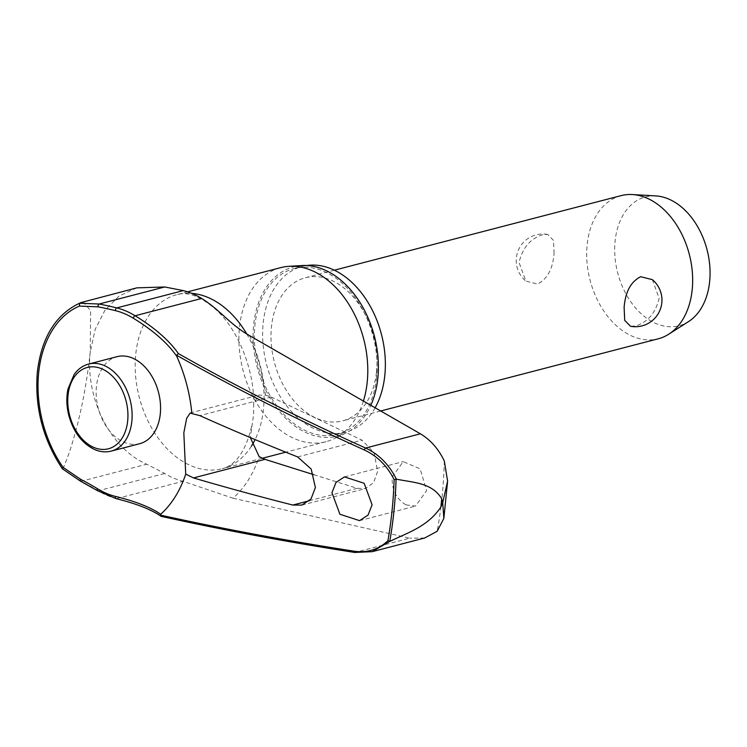 <?xml version="1.0" encoding="UTF-8"?>
<svg xmlns="http://www.w3.org/2000/svg" width="747" height="747" viewBox="0 0 747 747"><rect width="100%" height="100%" fill="white"/><g stroke="black" fill="none" stroke-linecap="round" stroke-linejoin="round"><path stroke-width="0.56" stroke-dasharray="3.73 2.8" d="M375.05 407.89A85.662 59.386 75.4 0 1 345.553 432.214A85.662 59.386 75.4 0 1 263.149 323.33A85.662 59.386 75.4 0 1 302.432 266.408A85.662 59.386 75.4 0 1 306.737 265.53M376.581 377.44A85.662 59.386 75.4 0 1 337.299 434.362A85.662 59.386 75.4 0 1 254.895 325.477A85.662 59.386 75.4 0 1 294.178 268.556A85.662 59.386 75.4 0 1 376.581 377.44M363.359 401.195A89.929 62.346 75.4 0 1 333.937 438.788A89.929 62.346 75.4 0 1 325.991 441.71A89.929 62.346 75.4 0 1 239.479 327.401A89.929 62.346 75.4 0 1 280.723 267.641M301.863 265.549A87.436 60.619 -104.6 0 0 253.635 324.945A87.436 60.619 -104.6 0 0 280.116 412.269A87.436 60.619 -104.6 0 0 345.469 433.241A87.436 60.619 -104.6 0 0 370.773 405.444M405.976 504.879L415.593 506.064L426.602 490.63L420.169 468.873L403.193 461.618L392.138 477.072C391.755 489.799 396.368 499.071 405.976 504.879M313.777 474.681L357.169 488.295L365.339 488.594L373.593 482.711L377.618 471.357L374.079 452.766L362.052 440.179L271.301 397.03L265.428 395.144L258.686 395.163L253.709 403.651L253.597 414.678L250.31 437.574M232.999 498.212L409.776 538.176L355.012 552.416A1439.039 365.115 0 0 1 161.838 516.41A187.348 47.537 180 0 0 116.532 498.623L183.08 481.311L232.999 498.212A128.335 88.968 75.4 0 0 259.181 456.641M424.632 538.017L409.776 538.176M136.766 287.866L119.137 295.999L105.038 310.117L95.224 329.25L90.238 352.07C85.279 395.443 108.315 447.528 146.72 464.223L164.732 473.495A98.595 68.35 -104.6 0 0 183.08 481.311M139.68 443.709A44.969 31.169 75.4 0 1 96.419 386.554A44.969 31.169 75.4 0 1 117.036 356.674M621.065 195.639A73.953 51.272 -104.6 0 0 587.151 244.783A73.953 51.272 -104.6 0 0 658.294 338.783M554.078 253.382L553.49 240.413L547.663 234.437L542.509 234.782C530.333 238.638 522.517 247.873 519.062 262.486L525.832 281.077L537.504 284.019C547.299 279.154 552.817 268.939 554.078 253.382M376.516 371.745A73.953 51.272 -104.6 0 0 305.374 277.735A73.953 51.272 -104.6 0 0 271.46 326.878A73.953 51.272 -104.6 0 0 342.602 420.888A73.953 51.272 -104.6 0 0 376.516 371.745M652.364 279.649L659.134 298.24C655.679 312.853 647.864 322.088 635.688 325.944L630.524 326.29M655.791 195.91A66.558 46.146 -104.6 0 0 615.098 241.122A66.558 46.146 -104.6 0 0 636.948 309.519A66.558 46.146 -104.6 0 0 688.482 321.63M77.146 304.412A106.569 73.878 -104.6 0 0 37.695 371.763A106.569 73.878 -104.6 0 0 62.813 468.864L81.143 481.273A187.348 78.734 -168.1 0 1 98.174 490.807A98.595 68.35 -104.6 0 0 116.532 498.623A1.774 1.195 103.9 0 1 116.102 498.632M62.907 468.789C73.682 444.484 84.915 401.391 90.238 352.07L90.639 310.565L82.945 301.863M80.62 481.245L80.667 481.273A1.774 0.878 117.2 0 0 81.143 481.273L146.72 464.223M97.586 490.742A1.774 1.036 121.4 0 0 98.174 490.807L164.732 473.495M444.297 460.974A365.012 253.046 75.4 0 1 442.103 496.727A365.012 253.046 75.4 0 1 437.154 531.294M246.734 333.918A89.929 62.346 75.4 0 1 263.486 408.936A89.929 62.346 75.4 0 1 255.1 439.581M251.412 446.174A89.929 62.346 75.4 0 1 222.251 468.696A89.929 62.346 75.4 0 1 135.739 354.386A89.929 62.346 75.4 0 1 176.974 294.626A89.929 62.346 75.4 0 1 191.699 293.366M249.517 335.599A128.335 88.968 75.4 0 1 265.428 395.144M271.301 397.03L199.841 415.621M88.594 364.069A44.969 31.169 -104.6 0 0 67.977 393.949A44.969 31.169 -104.6 0 0 95.635 449.647A44.969 31.169 -104.6 0 0 111.228 451.104M357.169 488.295L309.538 500.686M297.661 456.931L362.052 440.179M337.299 434.362L345.553 432.214M325.991 441.71L285.765 452.178M262.244 458.294L222.251 468.696C229.516 467.192 244.325 459.069 251.748 425.65M345.469 433.241L333.937 438.788M187.628 291.853L176.974 294.626C187.945 291.349 201.111 296.503 216.462 310.089C237.77 329.604 254.148 368.99 253.709 403.651M359.568 520.64L415.603 506.064M190.233 412.97L258.686 395.163M334.376 270.199L305.374 277.735M547.663 234.437A26.621 26.621 0 0 0 525.823 281.077M380.531 411.018L342.602 420.888M301.881 505.103L365.339 488.594M344.479 476.885L403.193 461.609M294.178 268.556L302.432 266.408"/><path stroke-width="1.12" d="M161.838 516.41L160.922 516.214L160.68 514.263A185.77 47.136 0 0 0 115.43 496.4A1.774 1.195 103.9 0 0 115.29 497.231A1.774 1.195 103.9 0 0 116.102 498.632C136.421 503.702 151.361 509.566 160.922 516.214M176.544 355.339L176.572 355.227A1440.804 606.732 11.9 0 0 364.368 449.983C377.16 455.931 387.086 465.811 394.136 479.611A366.768 254.26 75.4 0 1 392.063 510.593A366.768 254.26 75.4 0 1 387.926 540.697L389.766 541.36A368.066 255.166 -104.6 0 0 393.996 510.724A368.066 255.166 -104.6 0 0 396.087 479.182L394.136 479.602M396.087 479.182L396.368 479.154C389.159 464.662 378.906 454.288 365.61 448.032A1439.039 605.985 -168.1 0 1 178.374 353.583L176.572 355.227L176.722 356.282A125.898 87.278 75.4 0 1 191.867 413.577L199.841 415.621A1443.475 547.028 8.6 0 0 297.661 456.931L311.182 469.06L315.393 487.539L310.995 499.024L301.881 505.103L292.777 505.047A1443.475 433.755 -176.9 0 1 193.51 477.931L185.714 474.121L183.827 432.83L186.675 418.301L190.233 412.97L191.867 413.577M396.368 479.154C412.867 482.581 432.252 482.571 441.71 498.828L442.71 502.647L447.612 481.096L444.297 460.974C438.545 448.956 430.571 439.89 420.384 433.792L249.517 335.599C229.432 324.142 220.412 310.154 201.653 298.455A98.595 68.35 -104.6 0 0 183.314 290.602L164.723 286.969L136.766 287.866L80.919 302.591L79.63 303.291L79.434 306.074L98.193 306.849A185.77 47.322 -179.9 0 1 115.654 310.696A96.008 66.558 75.4 0 1 133.517 318.343A185.77 78.23 -168.1 0 1 176.722 356.282M306.737 265.53A85.662 59.386 75.4 0 1 384.826 375.293A85.662 59.386 75.4 0 1 375.05 407.89M187.628 291.853L280.723 267.641A89.929 62.346 75.4 0 1 289.089 266.324A89.929 62.346 75.4 0 1 367.225 381.95A89.929 62.346 75.4 0 1 363.359 401.195M370.773 405.444A87.436 60.619 -104.6 0 0 377.842 377.973A87.436 60.619 -104.6 0 0 301.863 265.549L289.089 266.324M331.967 492.712L336.019 482.394L344.488 476.885L364.134 483.272L372.09 504.804L368.038 515.122L359.568 520.64L339.913 514.244L331.967 492.712M250.31 437.574L259.181 456.641L264.97 459.349L313.777 474.681M447.612 481.096L443.849 518.437L437.154 531.294L424.632 538.017L372.174 551.678L389.766 541.36M390.055 541.295C407.778 532.63 427.77 526.682 440.879 507.026L442.71 502.647L443.849 518.437M117.036 356.674A44.969 31.169 75.4 0 1 160.297 413.829A44.969 31.169 75.4 0 1 139.68 443.709L111.228 451.104A44.969 31.169 -104.6 0 0 131.845 421.224A44.969 31.169 -104.6 0 0 104.188 365.526A44.969 31.169 -104.6 0 0 88.594 364.069L117.036 356.674M380.531 411.018L658.294 338.783A73.953 51.272 -104.6 0 0 668.686 334.236A73.953 51.272 -104.6 0 0 692.208 289.64A73.953 51.272 -104.6 0 0 632.364 194.547A73.953 51.272 -104.6 0 0 621.065 195.639L334.376 270.199M624.118 307.344C625.379 291.797 630.898 281.582 640.683 276.707L652.364 279.649A26.621 26.621 0 0 1 630.524 326.29L624.707 320.323L624.118 307.344M668.686 334.236L688.482 321.63A66.558 46.146 -104.6 0 0 709.65 281.498A66.558 46.146 -104.6 0 0 655.791 195.91L632.364 194.547M115.654 310.696A1.774 1.195 -76 0 1 115.514 309.949A1.774 1.195 -76 0 1 116.756 307.904A187.348 47.724 0.1 0 0 99.146 304.02L79.724 303.245M115.43 496.4A96.008 66.558 75.4 0 1 97.558 488.79A185.77 78.071 11.9 0 0 80.676 479.341L63.056 467.351L62.365 468.771C42.878 439.404 34.539 407.171 37.35 372.071C41.337 338.849 54.606 316.298 77.146 304.412L80.919 302.591M387.926 540.697C378.598 549.559 367.319 553.06 354.087 551.193A1440.804 365.563 180 0 1 160.334 515.066L160.68 514.263A125.898 87.278 75.4 0 0 185.714 474.121M372.155 551.678L354.741 552.453A1.774 0.896 -81.1 0 0 355.012 552.416L372.174 551.669M80.676 479.341A1.774 0.878 117.2 0 0 80.396 480.116A1.774 0.878 117.2 0 0 80.667 481.273L97.586 490.742L116.102 498.632M97.558 488.79A1.774 1.036 121.4 0 0 97.269 489.546A1.774 1.036 121.4 0 0 97.586 490.742M178.374 353.583A187.348 78.893 11.9 0 0 135.104 315.757A98.595 68.35 -104.6 0 0 116.756 307.904L183.314 290.602M133.517 318.343A1.774 1.036 -58.5 0 1 133.526 317.652A1.774 1.036 -58.5 0 1 135.104 315.757L201.653 298.455M98.193 306.849A1.774 1.036 -79 0 1 98.072 306.102A1.774 1.036 -79 0 1 99.146 304.02L164.723 286.969M441.71 498.828A377.319 261.581 75.4 0 1 441.309 502.936A377.319 261.581 75.4 0 1 440.879 507.026M255.1 439.581A89.929 62.346 75.4 0 1 251.412 446.174M191.699 293.366A89.929 62.346 75.4 0 1 246.734 333.918M63.056 467.351A103.926 72.048 75.4 0 1 38.667 372.8A103.926 72.048 75.4 0 1 79.434 306.074M79.63 303.291A106.569 73.878 -104.6 0 0 77.146 304.412M127.681 420.86A42.009 29.124 -104.6 0 0 101.844 368.831A42.009 29.124 -104.6 0 0 68.014 395.387A42.009 29.124 -104.6 0 0 93.861 447.425A42.009 29.124 -104.6 0 0 127.681 420.86M420.384 433.792L365.61 448.032A1.774 0.738 114.2 0 0 364.368 449.983M161.343 516.401C221.878 529.782 286.344 541.799 354.741 552.453A1.774 0.896 -81.1 0 1 354.087 551.193M309.538 500.686L292.777 505.047M264.97 459.349L193.51 477.931M285.765 452.178L262.244 458.294M88.594 364.069C82.796 365.638 77.977 369.102 74.149 374.471L68.024 388.898C66.231 397.413 66.502 406.265 68.817 415.481C73.505 432.196 82.151 443.569 94.757 449.601C100.331 451.963 105.822 452.467 111.228 451.104M62.403 468.808L80.667 481.273"/></g></svg>
